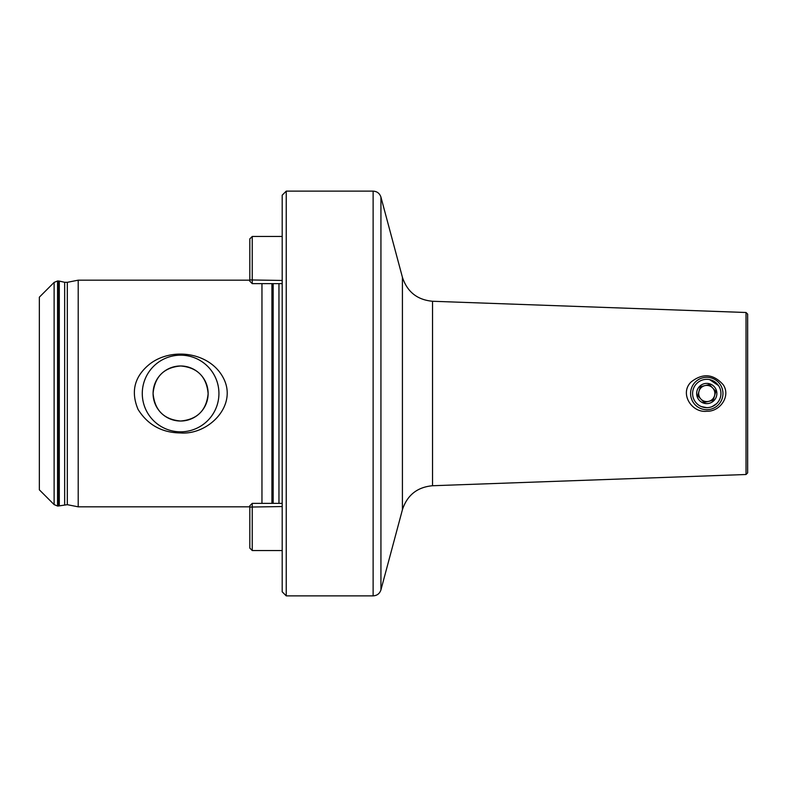 <?xml version="1.0" encoding="UTF-8"?>
<svg xmlns="http://www.w3.org/2000/svg" width="787" height="787" viewBox="0 0 787 787"><rect width="100%" height="100%" fill="white"/><g stroke="black" fill="none" stroke-linecap="round" stroke-linejoin="round"><path stroke-width="1.18" d="M718.541 385.62L709.559 379.609M701.325 406.574L706.775 407.666A14.166 14.166 0 0 0 719.043 386.417A14.166 14.166 0 0 0 694.498 386.417A14.166 14.166 0 0 0 706.775 407.666M712.205 406.584L716.79 403.515M746.027 312.498L747.65 314.111L747.65 472.889L746.027 474.502L432.535 485.736L432.535 301.264L746.027 312.498L746.027 474.502M691.163 381.931C702.742 372.91 713.416 373.835 723.184 384.715C731.113 396.215 719.839 411.847 706.775 411.247C691.694 413.126 679.191 393.333 691.163 381.931M57.549 506.021L54.116 504.595L54.116 282.405L57.549 280.979L57.549 506.021L58.248 506.021L58.248 280.979L57.549 280.979M249.813 506.828L78.208 506.828L67.318 504.683L58.248 506.021M78.208 506.828L78.208 280.172L67.318 282.317L67.318 504.683M261.963 503.365L261.963 283.635M149.589 364.174C171.743 346.821 209.637 352.202 223.144 377.573C238.245 405.305 208.555 435.083 180.607 432.958C161.906 432.742 147.71 424.872 138.03 409.358C130.612 391.513 134.469 376.452 149.589 364.174M282.199 591.824L282.199 195.176L286.242 191.133L286.242 595.867L282.199 591.824M380.938 589.876L402.423 509.71L402.423 277.29L380.938 197.124L380.938 589.876C379.688 593.634 377.081 595.631 373.127 595.867L286.242 595.867M180.607 421.025C197.281 419.501 206.46 410.371 208.132 393.638C206.578 376.786 197.448 367.559 180.735 365.975C163.981 367.431 154.764 376.57 153.081 393.402C154.665 410.293 163.844 419.501 180.607 421.025A27.525 27.525 0 0 0 204.443 379.737A27.525 27.525 0 0 0 156.77 379.737A27.525 27.525 0 0 0 180.607 421.025M54.116 504.595L39.35 489.829L39.35 297.171L54.116 282.405M180.607 431.827A38.327 38.327 0 0 0 213.798 374.337A38.327 38.327 0 0 0 147.415 374.337A38.327 38.327 0 0 0 180.607 431.827M710.533 409.25A16.193 16.193 0 0 1 691.252 388.886A16.193 16.193 0 0 1 718.521 382.364A16.193 16.193 0 0 1 710.533 409.25M710.071 407.272A14.166 14.166 0 0 1 693.19 389.467A14.166 14.166 0 0 1 717.055 383.761A14.166 14.166 0 0 1 710.071 407.272M709.126 403.337A10.123 10.123 0 0 1 696.652 393.225A10.123 10.123 0 0 1 709.658 383.8A10.123 10.123 0 0 1 709.126 403.337M709.431 384.538L700.341 386.712L709.431 384.538L715.865 391.326L713.199 400.288L704.109 402.462L697.676 395.674L700.341 386.712L697.676 395.674L703.883 402.216M704.109 402.462L713.199 400.288L715.865 391.326L709.658 384.784M708.654 401.37A8.096 8.096 0 0 0 712.648 387.932A8.096 8.096 0 0 0 699.013 391.198A8.096 8.096 0 0 0 708.654 401.37A8.096 8.096 0 0 1 700.892 399.068M282.199 236.464L252.243 236.464L252.243 283.635L282.199 283.635M249.813 281.146L249.813 238.884L252.243 236.464M282.199 503.365L252.243 503.365L252.243 550.536L282.199 550.536M252.243 550.536L249.813 548.116L249.813 505.854M59.3 505.903L59.3 281.097L58.248 280.979M64.662 504.713L64.662 282.287L59.3 281.097M271.918 503.365L271.918 283.635M273.168 503.365L273.168 283.635M278.962 503.365L278.962 283.635M373.127 595.867L373.127 191.133L286.242 191.133M282.199 280.457L249.813 279.936M282.199 506.543L249.813 507.064M402.423 509.71C407.213 495.141 417.258 487.143 432.535 485.736M402.423 277.29C407.213 291.859 417.258 299.857 432.535 301.264M64.662 282.287L67.318 282.317M249.813 280.172L78.208 280.172M373.127 191.133C377.081 191.369 379.688 193.366 380.938 197.124M249.813 281.205L252.243 283.635M249.813 505.795L252.243 503.365"/></g></svg>
